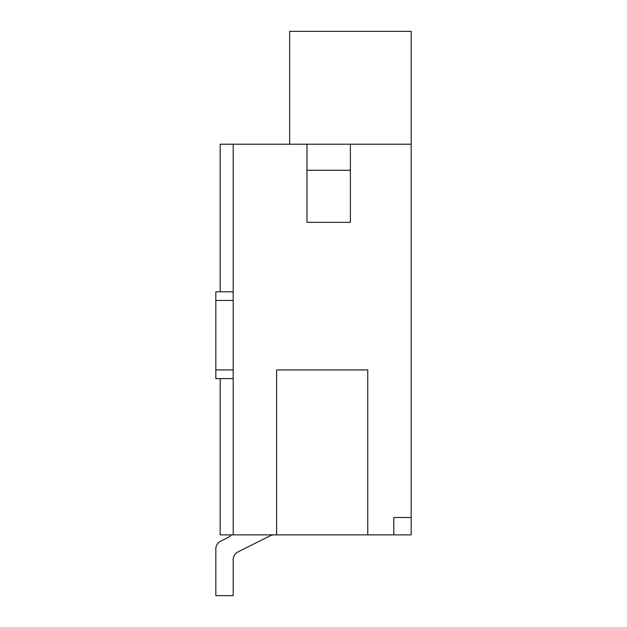<?xml version="1.0" encoding="UTF-8"?>
<svg xmlns="http://www.w3.org/2000/svg" width="627" height="627" viewBox="0 0 627 627"><rect width="100%" height="100%" fill="white"/><g stroke="black" fill="none" stroke-linecap="round" stroke-linejoin="round"><path stroke-width="0.94" d="M215.829 378.614L215.829 369.93L233.197 369.93L233.197 378.614L215.829 378.614M215.829 300.474L233.197 300.474L233.197 291.798L215.829 291.798L215.829 369.93M274.07 534.878A8.684 8.684 0 0 0 270.19 535.795A8.684 8.684 0 0 1 274.07 534.878A8.684 8.684 0 0 0 270.19 535.795A8.684 8.684 0 0 1 274.07 534.878A8.684 8.684 0 0 0 270.19 535.795A8.684 8.684 0 0 1 274.07 534.878A8.684 8.684 0 0 0 270.19 535.795A8.684 8.684 0 0 1 274.07 534.878A8.684 8.684 0 0 0 270.19 535.795A8.684 8.684 0 0 1 274.07 534.878A8.684 8.684 0 0 0 270.19 535.795A8.684 8.684 0 0 1 274.07 534.878A8.684 8.684 0 0 0 270.19 535.795A8.684 8.684 0 0 1 274.07 534.878A8.684 8.684 0 0 0 270.19 535.795L237.994 551.893A8.684 8.684 0 0 0 233.197 559.66L233.197 595.65L215.829 595.65L215.829 548.923A8.684 8.684 0 0 1 220.633 541.164L228.4 537.276A8.684 8.684 0 0 0 231.339 534.878M233.197 534.878L233.197 144.21L306.987 144.21L306.987 222.342L350.399 222.342L350.399 144.21L411.171 144.21L411.171 534.878L220.171 534.878L220.171 378.614M215.829 595.65L215.829 548.923L215.829 595.65M233.197 559.66A8.684 8.684 0 0 1 237.994 551.893A8.684 8.684 0 0 0 233.197 559.66A8.684 8.684 0 0 1 237.994 551.893A8.684 8.684 0 0 0 233.197 559.66A8.684 8.684 0 0 1 237.994 551.893A8.684 8.684 0 0 0 233.197 559.66A8.684 8.684 0 0 1 237.994 551.893A8.684 8.684 0 0 0 233.197 559.66A8.684 8.684 0 0 1 237.994 551.893A8.684 8.684 0 0 0 233.197 559.66A8.684 8.684 0 0 1 237.994 551.893A8.684 8.684 0 0 0 233.197 559.66A8.684 8.684 0 0 1 237.994 551.893A8.684 8.684 0 0 0 233.197 559.66M233.197 144.21L220.171 144.21L220.171 291.798M411.171 517.518L393.803 517.518L393.803 534.878M367.759 534.878L367.759 369.93L276.601 369.93L276.601 534.878M289.627 31.35L289.627 144.21L411.171 144.21L411.171 31.35L289.627 31.35M350.399 170.254L306.987 170.254"/></g></svg>
